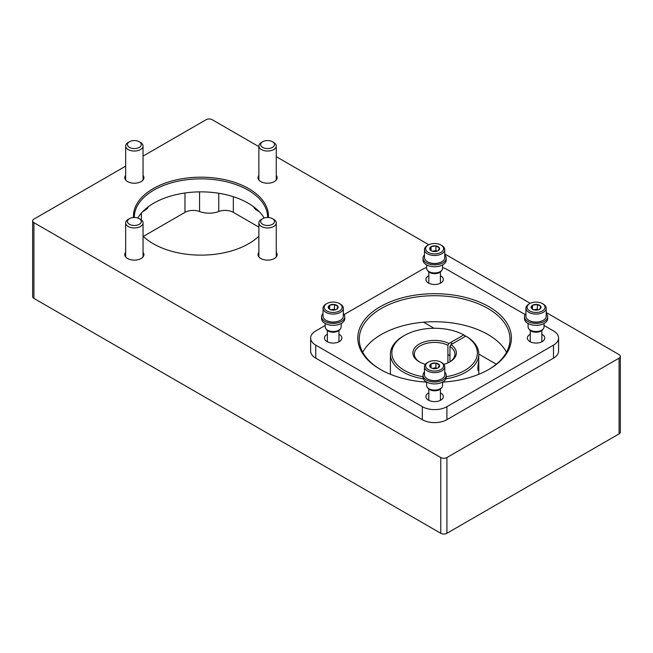 <?xml version="1.0" encoding="UTF-8"?>
<svg xmlns="http://www.w3.org/2000/svg" width="653" height="653" viewBox="0 0 653 653"><rect width="100%" height="100%" fill="white"/><g stroke="black" fill="none" stroke-linecap="round" stroke-linejoin="round"><path stroke-width="0.98" d="M258.882 252.311A9.566 5.526 0 0 0 258.008 254.613A9.566 5.526 0 0 0 260.808 258.515A9.566 5.526 0 0 0 271.232 259.714A9.566 5.526 0 0 0 277.141 254.613A9.566 5.526 0 0 0 276.268 252.311M258.882 175.396A9.566 5.526 0 0 0 258.008 177.698A9.566 5.526 0 0 0 260.808 181.599A9.566 5.526 0 0 0 271.232 182.799A9.566 5.526 0 0 0 277.141 177.698A9.566 5.526 0 0 0 276.268 175.396M125.654 175.396A9.566 5.526 0 0 0 124.788 177.698A9.566 5.526 0 0 0 127.588 181.599A9.566 5.526 0 0 0 138.012 182.799A9.566 5.526 0 0 0 143.921 177.698A9.566 5.526 0 0 0 143.048 175.396M125.654 252.311A9.566 5.526 0 0 0 124.788 254.613A9.566 5.526 0 0 0 127.588 258.515A9.566 5.526 0 0 0 138.012 259.714A9.566 5.526 0 0 0 143.921 254.613A9.566 5.526 0 0 0 143.048 252.311M258.882 236.174A67.504 38.976 180 0 1 248.695 243.716A67.504 38.976 180 0 1 143.048 236.174M133.506 217.514A67.504 38.976 180 0 1 200.961 177.183A67.504 38.976 180 0 1 268.424 217.514M125.654 166.156L33.923 219.114A4.351 2.514 0 0 0 32.65 220.885A4.351 2.514 0 0 0 33.923 222.665L440.767 457.549A4.351 2.514 0 0 0 446.913 457.549L619.077 358.154A4.351 2.514 0 0 0 620.35 356.375A4.351 2.514 0 0 0 619.077 354.603L546.21 312.534M530.244 303.319L444.758 253.96M428.801 244.744L276.268 156.687M258.882 146.647L212.233 119.719A4.351 2.514 0 0 0 206.087 119.719L143.048 156.108M325.194 325.48L315.742 330.94A17.394 10.04 0 0 0 310.648 338.034L310.648 351.053A17.394 10.04 0 0 0 315.742 358.154L422.32 419.683A17.394 10.04 0 0 0 446.913 419.683L553.491 358.154A17.394 10.04 0 0 0 558.584 351.053L558.584 338.034A17.394 10.04 0 0 0 553.491 330.94L544.031 325.48M32.65 220.885L32.65 296.625A4.351 2.514 0 0 0 33.923 298.397L440.767 533.281A4.351 2.514 0 0 0 446.913 533.281L619.077 433.886A4.351 2.514 0 0 0 620.35 432.115L620.35 356.375M134.298 217.49A66.663 38.486 180 0 1 134.298 217.343A66.663 38.486 180 0 1 200.961 178.849A66.663 38.486 180 0 1 267.632 217.343A66.663 38.486 180 0 1 267.632 217.49M264.114 218.02A66.663 38.486 0 0 0 153.822 203.14A66.663 38.486 0 0 0 137.816 218.02M496.321 364.194L478.82 354.089M434.082 328.263L423.601 322.215M258.882 227.113L233.341 212.364A11.591 6.693 0 0 0 218.755 211.515A17.394 10.04 0 0 1 199.573 211.515A11.591 6.693 0 0 0 184.979 212.364L143.309 236.427M362.701 352.236A75.364 43.506 180 0 1 434.612 321.741A75.364 43.506 180 0 1 506.524 352.236M310.648 338.034A17.394 10.04 0 0 0 315.742 345.135L422.32 406.672A17.394 10.04 0 0 0 446.913 406.672L553.491 345.135A17.394 10.04 0 0 0 558.584 338.034M525.11 314.55L446.913 269.403A17.394 10.04 0 0 0 442.587 267.583M426.646 267.583A17.394 10.04 0 0 0 422.32 269.403L344.123 314.55M338.964 334.295A8.693 5.02 180 0 1 341.862 338.034A8.693 5.02 180 0 1 339.315 341.584A8.693 5.02 180 0 1 329.838 342.678A8.693 5.02 180 0 1 324.468 338.034A8.693 5.02 180 0 1 327.365 334.295M440.416 275.721A8.693 5.02 180 0 1 443.314 279.468A8.693 5.02 180 0 1 440.767 283.018A8.693 5.02 180 0 1 431.29 284.104A8.693 5.02 180 0 1 425.919 279.468A8.693 5.02 180 0 1 428.817 275.721M541.859 334.295A8.693 5.02 180 0 1 544.757 338.034A8.693 5.02 180 0 1 542.21 341.584A8.693 5.02 180 0 1 532.734 342.678A8.693 5.02 180 0 1 527.371 338.034A8.693 5.02 180 0 1 530.269 334.295M440.416 392.869A8.693 5.02 180 0 1 443.314 396.608A8.693 5.02 180 0 1 440.767 400.158A8.693 5.02 180 0 1 431.29 401.244A8.693 5.02 180 0 1 425.919 396.608A8.693 5.02 180 0 1 428.817 392.869M426.646 382.144A76.809 44.347 180 0 1 380.299 369.394A76.809 44.347 180 0 1 380.299 306.681A76.809 44.347 180 0 1 488.926 306.681A76.809 44.347 180 0 1 488.926 369.394A76.809 44.347 180 0 1 442.587 382.144M380.821 369.688A75.364 43.506 180 0 1 359.256 339.217A75.364 43.506 180 0 1 434.612 295.711A75.364 43.506 180 0 1 509.977 339.217A75.364 43.506 180 0 1 488.411 369.688M262.686 218.657L261.429 219.384A8.693 5.02 0 0 0 258.882 222.934A8.693 5.02 0 0 0 261.429 226.485A8.693 5.02 0 0 0 270.905 227.571A8.693 5.02 0 0 0 276.268 222.934A8.693 5.02 0 0 0 273.721 219.384L272.464 218.657A6.914 3.991 0 0 0 262.686 218.657A6.914 3.991 0 0 0 262.686 224.306A6.914 3.991 0 0 0 272.464 224.306A6.914 3.991 0 0 0 272.464 218.657M253.495 206.658A14.497 8.367 0 0 0 257.323 210.593L258.555 211.303A12.75 7.363 0 0 0 259.257 211.678M262.686 141.742L261.429 142.468A8.693 5.02 0 0 0 258.882 146.019A8.693 5.02 0 0 0 261.429 149.57A8.693 5.02 0 0 0 270.905 150.655A8.693 5.02 0 0 0 276.268 146.019A8.693 5.02 0 0 0 273.721 142.468L272.464 141.742A6.914 3.991 0 0 0 262.686 141.742A6.914 3.991 0 0 0 262.686 147.39A6.914 3.991 0 0 0 272.464 147.39A6.914 3.991 0 0 0 272.464 141.742M257.323 210.593A14.497 8.367 0 0 0 259.012 211.425M142.672 211.678A12.75 7.363 0 0 0 143.374 211.303L144.599 210.593A14.497 8.367 0 0 0 148.435 206.658M129.457 141.742L128.2 142.468A8.693 5.02 0 0 0 125.654 146.019A8.693 5.02 0 0 0 128.2 149.57A8.693 5.02 0 0 0 137.677 150.655A8.693 5.02 0 0 0 143.048 146.019A8.693 5.02 0 0 0 140.501 142.468L139.244 141.742A6.914 3.991 0 0 0 129.457 141.742A6.914 3.991 0 0 0 129.457 147.39A6.914 3.991 0 0 0 139.244 147.39A6.914 3.991 0 0 0 139.244 141.742M142.917 211.425A14.497 8.367 0 0 0 144.599 210.593L143.374 211.303M129.457 218.657L128.2 219.384A8.693 5.02 0 0 0 125.654 222.934A8.693 5.02 0 0 0 128.2 226.485A8.693 5.02 0 0 0 137.677 227.571A8.693 5.02 0 0 0 143.048 222.934A8.693 5.02 0 0 0 140.501 219.384L139.244 218.657A6.914 3.991 0 0 0 129.457 218.657A6.914 3.991 0 0 0 129.457 224.306A6.914 3.991 0 0 0 139.244 224.306A6.914 3.991 0 0 0 139.244 218.657M427.437 362.644L428.262 362.17A8.987 5.191 180 0 1 440.971 362.17A8.987 5.191 180 0 1 440.971 369.508A8.987 5.191 180 0 1 428.262 369.508A8.987 5.191 180 0 1 428.262 362.17L427.437 362.644A10.146 5.861 180 0 0 424.466 366.79L424.466 374.749A10.146 5.861 180 0 0 427.437 378.895A10.146 5.861 180 0 0 441.787 378.895A10.146 5.861 180 0 0 444.758 374.749L444.758 366.79A10.146 5.861 180 0 1 434.612 372.643A10.146 5.861 180 0 1 424.466 366.79M439.461 365.092L439.371 365.035A4.955 2.865 180 0 0 436.008 363.092L435.788 363.06A4.955 2.865 180 0 0 431.192 363.77L431.029 363.868A4.955 2.865 180 0 0 429.796 366.521L429.862 366.643A4.955 2.865 180 0 0 431.111 367.868A4.955 2.865 180 0 0 433.225 368.586L433.445 368.619A4.955 2.865 180 0 0 438.041 367.908L438.196 367.819A4.955 2.865 180 0 0 439.428 365.166L439.461 365.092M436.008 363.092L439.371 365.035M439.428 365.166L438.196 367.819M429.796 366.521L431.029 363.868M431.192 363.77L435.788 363.06M441.542 379.034A9.46 5.461 180 0 1 441.306 379.173A9.46 5.461 180 0 1 427.919 379.173A9.46 5.461 180 0 1 427.691 379.034M440.971 362.17L441.787 362.644A10.146 5.861 180 0 1 444.758 366.79M432.221 368.349L435.918 367.778L435.918 363.044M435.918 367.778L436.939 368.365M431.062 367.794L431.062 363.794M432.425 368.406A4.351 2.514 180 0 1 433.486 368.153A4.351 2.514 180 0 1 436.808 368.406M528.889 304.078L529.714 303.604A8.987 5.191 180 0 1 542.414 303.604A8.987 5.191 180 0 1 542.414 310.942A8.987 5.191 180 0 1 529.714 310.942A8.987 5.191 180 0 1 529.714 303.604L528.889 304.078A10.146 5.861 180 0 0 525.918 308.216L525.918 316.183A10.146 5.861 180 0 0 528.889 320.321A10.146 5.861 180 0 0 543.239 320.321A10.146 5.861 180 0 0 546.21 316.183L546.21 308.216A10.146 5.861 180 0 1 536.064 314.077A10.146 5.861 180 0 1 525.918 308.216M540.913 306.518L540.823 306.469A4.955 2.865 180 0 0 537.452 304.527L537.239 304.486A4.955 2.865 180 0 0 532.636 305.204L532.481 305.294A4.955 2.865 180 0 0 531.248 307.947L531.305 308.077A4.955 2.865 180 0 0 532.562 309.293A4.955 2.865 180 0 0 534.668 310.02L534.889 310.053A4.955 2.865 180 0 0 539.484 309.342L539.647 309.244A4.955 2.865 180 0 0 540.88 306.592L540.913 306.518M537.452 304.527L540.823 306.469M540.88 306.592L539.647 309.244M531.248 307.947L532.481 305.294M532.636 305.204L537.239 304.486M542.986 320.46A9.46 5.461 180 0 1 542.757 320.599A9.46 5.461 180 0 1 529.371 320.599A9.46 5.461 180 0 1 529.142 320.46M542.414 303.604L543.239 304.078A10.146 5.861 180 0 1 546.21 308.216M533.664 309.775L537.362 309.204L537.362 304.469M537.362 309.204L538.39 309.8M532.513 309.22L532.513 305.22M533.868 309.832A4.351 2.514 180 0 1 534.938 309.579A4.351 2.514 180 0 1 538.26 309.832M427.437 245.504L428.262 245.03A8.987 5.191 180 0 1 440.971 245.03A8.987 5.191 180 0 1 440.971 252.368A8.987 5.191 180 0 1 428.262 252.368A8.987 5.191 180 0 1 428.262 245.03L427.437 245.504A10.146 5.861 180 0 0 424.466 249.642L424.466 257.609A10.146 5.861 180 0 0 427.437 261.755A10.146 5.861 180 0 0 441.787 261.755A10.146 5.861 180 0 0 444.758 257.609L444.758 249.642A10.146 5.861 180 0 1 434.612 255.503A10.146 5.861 180 0 1 424.466 249.642M439.461 247.952L439.371 247.895A4.955 2.865 180 0 0 436.008 245.952L435.788 245.92A4.955 2.865 180 0 0 431.192 246.63L431.029 246.72A4.955 2.865 180 0 0 429.796 249.381L429.862 249.503A4.955 2.865 180 0 0 431.111 250.719A4.955 2.865 180 0 0 433.225 251.446L433.445 251.478A4.955 2.865 180 0 0 438.041 250.768L438.196 250.679A4.955 2.865 180 0 0 439.428 248.026L439.461 247.952M436.008 245.952L439.371 247.895M439.428 248.026L438.196 250.679M429.796 249.381L431.029 246.72M431.192 246.63L435.788 245.92M441.542 261.894A9.46 5.461 180 0 1 441.306 262.033A9.46 5.461 180 0 1 427.919 262.033A9.46 5.461 180 0 1 427.691 261.894M440.971 245.03L441.787 245.504A10.146 5.861 180 0 1 444.758 249.642M432.221 251.201L435.918 250.63L435.918 245.903M435.918 250.63L436.939 251.225M431.062 250.654L431.062 246.646M432.425 251.266A4.351 2.514 180 0 1 433.486 251.005A4.351 2.514 180 0 1 436.808 251.266M325.994 304.078L326.81 303.604A8.987 5.191 180 0 1 339.519 303.604A8.987 5.191 180 0 1 339.519 310.942A8.987 5.191 180 0 1 326.81 310.942A8.987 5.191 180 0 1 326.81 303.604L325.994 304.078A10.146 5.861 180 0 0 323.023 308.216L323.023 316.183A10.146 5.861 180 0 0 325.994 320.321A10.146 5.861 180 0 0 340.344 320.321A10.146 5.861 180 0 0 343.315 316.183L343.315 308.216A10.146 5.861 180 0 1 333.169 314.077A10.146 5.861 180 0 1 323.023 308.216M338.017 306.518L337.928 306.469A4.955 2.865 180 0 0 334.556 304.527L334.336 304.486A4.955 2.865 180 0 0 329.741 305.204L329.585 305.294A4.955 2.865 180 0 0 328.353 307.947L328.41 308.077A4.955 2.865 180 0 0 329.659 309.293A4.955 2.865 180 0 0 331.773 310.02L331.993 310.053A4.955 2.865 180 0 0 336.589 309.342L336.752 309.244A4.955 2.865 180 0 0 337.985 306.592L338.017 306.518M334.556 304.527L337.928 306.469M337.985 306.592L336.752 309.244M328.353 307.947L329.585 305.294M329.741 305.204L334.336 304.486M340.091 320.46A9.46 5.461 180 0 1 339.862 320.599A9.46 5.461 180 0 1 326.476 320.599A9.46 5.461 180 0 1 326.239 320.46M339.519 303.604L340.344 304.078A10.146 5.861 180 0 1 343.315 308.216M330.769 309.775L334.467 309.204L334.467 304.469M334.467 309.204L335.495 309.8M329.618 309.22L329.618 305.22M330.973 309.832A4.351 2.514 180 0 1 332.042 309.579A4.351 2.514 180 0 1 335.356 309.832M426.646 382.062L426.646 385.482A7.975 4.604 0 0 0 427.34 387.36L428.099 388.347A7.134 4.122 0 0 0 434.612 390.788A7.134 4.122 0 0 0 441.126 388.347L441.893 387.36A7.975 4.604 0 0 0 442.587 385.482L442.587 382.062M427.34 387.36A7.975 4.604 0 0 0 434.612 390.086A7.975 4.604 0 0 0 441.893 387.36M424.466 372.063A11.591 6.693 0 0 0 423.022 375.304A11.591 6.693 0 0 0 434.612 382.005A11.591 6.693 0 0 0 446.211 375.304A11.591 6.693 0 0 0 444.758 372.063M423.022 375.304L423.022 377.197A11.591 6.693 0 0 0 434.612 383.899A11.591 6.693 0 0 0 446.211 377.197L446.211 375.304M528.089 323.488L528.089 326.916A7.975 4.604 0 0 0 528.791 328.794L529.55 329.781A7.134 4.122 0 0 0 536.064 332.214A7.134 4.122 0 0 0 542.578 329.781L543.337 328.794A7.975 4.604 0 0 0 544.031 326.916L544.031 323.488M528.791 328.794A7.975 4.604 0 0 0 536.064 331.512A7.975 4.604 0 0 0 543.337 328.794M525.918 313.497A11.591 6.693 0 0 0 524.473 316.738A11.591 6.693 0 0 0 536.064 323.431A11.591 6.693 0 0 0 547.655 316.738A11.591 6.693 0 0 0 546.21 313.497M524.473 316.738L524.473 318.631A11.591 6.693 0 0 0 536.064 325.325A11.591 6.693 0 0 0 547.655 318.631L547.655 316.738M426.646 264.922L426.646 268.342A7.975 4.604 0 0 0 427.34 270.22L428.099 271.207A7.134 4.122 0 0 0 434.612 273.648A7.134 4.122 0 0 0 441.126 271.207L441.893 270.22A7.975 4.604 0 0 0 442.587 268.342L442.587 264.922M427.34 270.22A7.975 4.604 0 0 0 434.612 272.946A7.975 4.604 0 0 0 441.893 270.22M424.466 254.923A11.591 6.693 0 0 0 423.022 258.164A11.591 6.693 0 0 0 434.612 264.857A11.591 6.693 0 0 0 446.211 258.164A11.591 6.693 0 0 0 444.758 254.923M423.022 258.164L423.022 260.057A11.591 6.693 0 0 0 434.612 266.751A11.591 6.693 0 0 0 446.211 260.057L446.211 258.164M325.194 323.488L325.194 326.916A7.975 4.604 0 0 0 325.888 328.794L326.655 329.781A7.134 4.122 0 0 0 333.169 332.214A7.134 4.122 0 0 0 339.682 329.781L340.442 328.794A7.975 4.604 0 0 0 341.135 326.916L341.135 323.488M325.888 328.794A7.975 4.604 0 0 0 333.169 331.512A7.975 4.604 0 0 0 340.442 328.794M323.023 313.497A11.591 6.693 0 0 0 321.57 316.738A11.591 6.693 0 0 0 333.169 323.431A11.591 6.693 0 0 0 344.76 316.738A11.591 6.693 0 0 0 343.315 313.497M321.57 316.738L321.57 318.631A11.591 6.693 0 0 0 333.169 325.325A11.591 6.693 0 0 0 344.76 318.631L344.76 316.738M449.95 361.803L449.95 346.457L450.978 344.686L465.85 336.091L466.879 336.687A44.2 25.524 0 0 1 478.82 354.13A44.2 25.524 0 0 1 445.868 378.805M464.83 336.687L464.83 335.503L463.801 334.907A42.755 24.683 0 0 0 404.387 335.495A42.755 24.683 0 0 0 423.022 376.708M447.901 362.88L447.901 345.274L448.929 343.502L463.801 334.907M478.747 361.076L478.82 366.406C478.804 369.19 478.559 370.61 478.086 370.692C477.661 368.586 477.849 365.607 478.649 361.754L478.82 354.13M404.387 335.495L403.358 336.083A44.2 25.524 0 0 0 390.412 354.13L390.412 374.242A44.2 25.524 0 0 0 390.412 374.308M478.82 374.308A44.2 25.524 0 0 0 478.82 374.242L478.82 366.406M390.412 354.13A44.2 25.524 0 0 0 423.364 378.805M447.901 345.274A20.292 11.713 0 0 0 426.189 343.478A20.292 11.713 0 0 0 414.329 354.13A20.292 11.713 0 0 0 419.773 362.113M449.46 362.113A20.292 11.713 0 0 0 454.904 354.13A20.292 11.713 0 0 0 449.95 346.457M448.929 343.502A21.737 12.554 0 0 0 418.736 344.376A21.737 12.554 0 0 0 419.242 361.819A21.737 12.554 0 0 0 425.413 364.317M443.811 364.317A21.737 12.554 0 0 0 449.99 361.819A21.737 12.554 0 0 0 450.978 344.686M446.211 376.708A42.755 24.683 0 0 0 465.85 336.091M619.077 358.154L619.077 433.886M33.923 222.665L33.923 298.397M440.767 457.549L440.767 533.281M446.913 457.549L446.913 533.281M233.341 196.708L233.341 212.364M218.755 193.264L218.755 211.515M199.573 191.876L199.573 211.515M184.979 192.986L184.979 212.364M141.366 213.107L141.366 219.963M553.491 345.135L553.491 358.154M315.742 345.135L315.742 358.154M422.32 406.672L422.32 419.683M446.913 406.672L446.913 419.683M276.268 256.915L276.268 222.934M258.882 256.915L258.882 222.934M276.268 179.999L276.268 146.019M258.882 179.999L258.882 146.019M143.048 179.999L143.048 146.019M125.654 179.999L125.654 146.019M143.048 256.915L143.048 222.934M125.654 256.915L125.654 222.934M428.817 389.066L428.817 400.346M440.416 389.066L440.416 400.346M441.306 379.173L441.787 378.895M427.919 379.173L427.437 378.895M530.269 330.5L530.269 341.78M541.859 330.5L541.859 341.78M542.757 320.599L543.239 320.321M529.371 320.599L528.889 320.321M428.817 271.926L428.817 283.206M440.416 271.926L440.416 283.206M441.306 262.033L441.787 261.755M427.919 262.033L427.437 261.755M327.365 330.5L327.365 341.78M338.964 330.5L338.964 341.78M339.862 320.599L340.344 320.321M326.476 320.599L325.994 320.321M447.901 354.53L449.95 355.714M450.456 342.621L452.505 343.805"/></g></svg>
